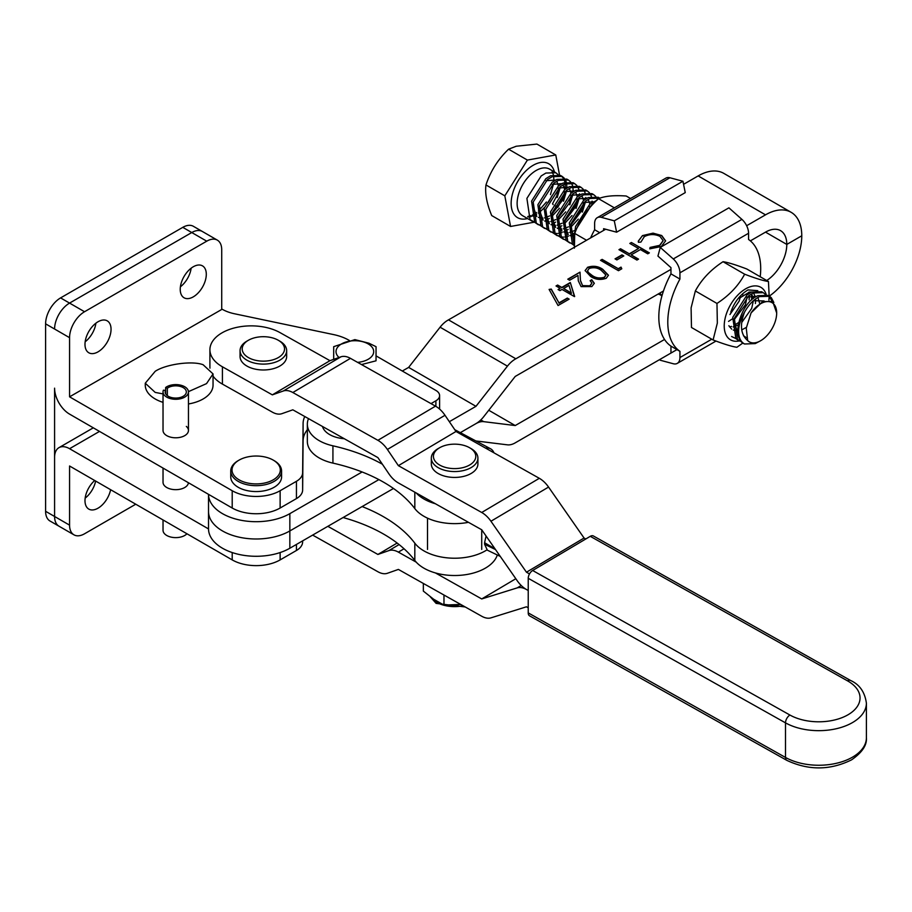 <?xml version="1.0" encoding="UTF-8"?>
<svg xmlns="http://www.w3.org/2000/svg" width="912" height="912" viewBox="0 0 912 912"><rect width="100%" height="100%" fill="white"/><g stroke="black" fill="none" stroke-linecap="round" stroke-linejoin="round"><path stroke-width="1.37" d="M110.614 489.698A18.422 10.636 -60 0 1 98.017 508.189A18.422 10.636 -60 0 1 88.806 509.101A18.422 10.636 -60 0 1 85.443 496.481A18.422 10.636 -60 0 1 94.7 480.51M163.031 468.084L163.031 482.334A12.711 7.342 0 0 0 166.759 487.521A12.711 7.342 0 0 0 180.28 489.185A12.711 7.342 0 0 0 188.431 482.744M135.763 504.211L84.542 533.782A21.181 12.232 -60 0 1 73.952 534.831A21.181 12.232 -60 0 1 69.563 525.141L69.563 465.998L232.207 559.9A33.892 19.562 0 0 0 280.132 559.9L296.434 550.483A21.181 12.232 0 0 0 302.636 541.899L302.647 540.85M69.563 525.141L54.583 516.488A21.181 12.232 120 0 0 58.972 526.19A21.181 12.232 -60 0 1 54.583 516.488L54.583 457.345A21.181 12.232 60 0 1 58.972 447.655A21.181 12.232 60 0 1 69.563 448.704L208.517 528.926M95.646 481.046A18.422 10.636 -60 0 1 85.158 498.123A18.422 10.636 120 0 0 95.646 481.046M163.031 393.904L155.2 392.411L145.27 383.222L155.2 371.309C165.984 364.139 192.341 360.525 203.125 364.743L213.043 373.931L206.522 383.621L188.442 391.647M145.27 383.222L145.27 385.149A33.892 19.562 0 0 0 155.2 398.977A33.892 19.562 0 0 0 163.031 402.352M188.453 403.959A33.892 19.562 0 0 0 213.043 385.149L213.043 373.931M193.264 296.867A18.422 10.636 120 0 0 205.303 280.634A18.422 10.636 120 0 0 202.475 265.859A18.422 10.636 120 0 0 193.264 266.771A18.422 10.636 120 0 0 181.226 283.016A18.422 10.636 120 0 0 184.053 297.779A18.422 10.636 120 0 0 193.264 296.867M180.416 286.79A18.422 10.636 120 0 0 191.144 268.196A18.422 10.636 120 0 1 180.416 286.79M98.017 351.861A18.422 10.636 120 0 0 110.056 335.616A18.422 10.636 120 0 0 107.228 320.853A18.422 10.636 120 0 0 98.017 321.765A18.422 10.636 120 0 0 85.979 338.01A18.422 10.636 120 0 0 88.806 352.773A18.422 10.636 120 0 0 98.017 351.861M85.158 341.783A18.422 10.636 120 0 0 95.897 323.19A18.422 10.636 120 0 1 85.158 341.783M163.031 391.943A12.711 7.342 0 0 0 168.025 397.78A12.711 7.342 0 0 0 181.374 398.521A12.711 7.342 0 0 0 188.453 391.943A12.711 7.342 0 0 0 183.472 386.118A12.711 7.342 0 0 0 165.653 387.486L167.341 388.227A10.591 6.11 180 0 1 182.183 387.098A10.591 6.11 180 0 1 186.333 391.943A10.591 6.11 180 0 1 180.439 397.427A10.591 6.11 180 0 1 169.313 396.8A10.591 6.11 180 0 1 165.152 391.943A10.591 6.11 180 0 1 165.471 390.473L163.419 390.176A12.711 7.342 0 0 0 163.031 391.943L163.031 430.453A12.711 7.342 0 0 0 166.759 435.64A12.711 7.342 0 0 0 180.61 437.236A12.711 7.342 0 0 0 188.453 430.453A12.711 7.342 0 0 0 186.333 426.406M349.41 340.495L349.011 340.267A42.362 24.453 0 0 0 333.553 334.579L234.521 313.774A33.892 19.562 180 0 1 222.152 309.225L69.563 396.823L232.207 490.724A33.892 19.562 0 0 0 280.132 490.724L296.434 481.308A21.181 12.232 0 0 0 302.636 472.724L303.092 423.521A46.592 26.904 180 0 1 304.756 416.522M431.011 403.617L435.89 400.801A12.711 7.342 0 0 0 439.607 395.614A12.711 7.342 0 0 0 435.89 390.427L376.052 355.874M73.952 534.831L49.989 521.003A21.181 12.232 -60 0 1 45.6 511.301L54.583 516.488L54.583 388.17A21.181 12.232 -120 0 0 69.563 414.116L232.207 508.018A33.892 19.562 0 0 0 280.132 508.018L296.434 498.602A21.181 12.232 0 0 0 302.636 490.018L303.092 440.815A46.592 26.904 180 0 1 307.344 429.723M69.563 337.679L54.583 329.027A21.181 12.232 -60 0 1 69.563 303.092L191.771 232.537L69.563 303.092L84.542 311.733A21.181 12.232 120 0 0 69.563 337.679L69.563 396.823M217.341 240.13A21.181 12.232 120 0 0 206.75 241.178L191.771 232.537A21.181 12.232 -60 0 1 202.361 231.488L217.341 240.13A21.181 12.232 120 0 1 221.719 249.831L221.719 308.974M84.542 311.733L206.75 241.178M191.771 232.537A21.181 12.232 -60 0 1 202.361 231.488L193.378 226.301A21.181 12.232 -60 0 0 182.788 227.35L191.771 232.537M45.6 511.301L45.6 323.84A21.181 12.232 -60 0 1 60.58 297.905L182.788 227.35M45.6 323.84L54.583 329.027A21.181 12.232 -60 0 1 69.563 303.092L60.58 297.905M475.893 440.963L507.437 444.839A21.193 12.244 120 0 0 515.839 442.491L676.955 349.604M289.845 548.237A47.652 27.508 180 0 1 222.448 548.215A47.652 27.508 180 0 1 208.517 528.766L208.517 511.472A47.652 27.508 0 0 0 222.448 530.921A47.652 27.508 0 0 0 289.845 530.944L289.845 548.237L393.482 488.479M769.272 296.149A51.254 29.617 120 0 0 801.773 235.786L786.794 244.427L765.521 232.127L786.794 244.427A30.073 17.374 -60 0 1 766.73 280.508M664.529 339.469L515.223 425.551L488.752 410.252M515.223 425.551L483.759 421.652A21.181 12.232 120 0 0 475.973 423.624L460.321 432.653L475.973 423.624A21.181 12.232 -60 0 0 483.759 416.636L515.223 376.439L663.446 290.985M378.879 479.609L289.845 530.944L289.845 513.65A47.652 27.508 180 0 1 222.448 513.627A47.652 27.508 180 0 1 208.517 494.338L208.517 511.472A47.652 27.508 0 0 0 222.448 530.921A47.652 27.508 0 0 0 289.845 530.944L378.879 479.609M570.308 282.515L574.446 296.617L562.009 289.435L559.934 290.632L558.087 289.56L560.162 288.363L556.024 285.969L557.631 285.046L561.781 287.44L570.308 282.515L574.674 296.491M587.362 267.376C593.085 265.449 598.238 266.11 602.809 269.359L608.441 275.219L606.241 278.285C600.484 280.258 595.262 279.619 590.588 276.404L585.116 270.522L587.362 267.718C593.085 265.802 598.238 266.464 602.809 269.701L602.809 269.359M621.95 254.87L623.797 255.941L616.877 259.92L615.041 258.86L621.95 254.87L623.5 256.112M661.371 246.502L649.766 248.851L650.096 247.414L659.627 245.374L663.127 240.631L659.98 236.39C654.679 233.905 649.458 233.996 644.317 236.653L640.897 242.09L638.411 242.284L638.275 241.167L642.47 235.604L653.026 233.141L661.713 235.524L665.6 240.848L661.371 246.502M449.342 421.686L475.973 406.33L507.437 366.145A21.193 12.244 -60 0 1 515.839 358.792L448.499 319.861L605.648 229.243M683.555 184.327L698.159 175.913A51.254 29.617 -60 0 1 723.82 173.383L791.16 212.325A51.254 29.617 -60 0 1 801.773 235.786L786.794 244.427A30.073 17.374 120 0 0 780.558 230.656A30.073 17.374 120 0 0 765.51 232.138L750.371 240.871M515.839 358.792L670.958 269.359M746.643 225.72L765.51 214.844A51.254 29.617 -60 0 1 791.16 212.325M631.412 242.501L649.378 252.886L647.759 253.821L640.395 249.557L631.172 254.87L638.537 259.133L636.929 260.068L618.963 249.683L620.582 248.748L629.326 253.81L638.548 248.497L629.804 243.436L631.412 242.501L649.07 253.057M621.015 267.113L621.802 268.778L618.484 270.704L600.518 260.319L602.137 259.384L618.256 268.709L621.015 267.113L621.676 268.858M590.11 285.467L591.888 283.096L590.132 280.668L591.74 279.733L594.305 283.267L591.865 286.573L581.092 286.619L578.288 280.805L577.991 275.435L569.624 280.258L567.777 279.197L579.998 272.152L580.454 280.463L582.563 285.604L590.11 285.809L591.877 283.267M567.298 298.087L569.134 299.147L558.076 305.531L549.104 289.423L551.27 289.07L558.965 302.887L567.298 298.087L568.837 299.318M289.845 513.65L362.121 471.971M475.973 406.33L408.633 367.399L440.086 327.203A21.193 12.244 -60 0 1 448.499 319.861M402.317 371.036L408.633 367.399M649.846 248.862L650.096 247.414M650.096 247.768L659.627 245.374M659.627 245.727L663.115 240.802M638.275 241.338L642.47 235.604M642.47 235.946L653.026 233.141M653.026 233.483L661.713 235.524M661.713 235.866L665.589 241.019M638.24 259.304L631.172 254.87M619.259 249.854L620.582 248.748M620.582 249.101L629.326 253.81M629.326 254.152L638.548 248.497M630.101 243.607L631.412 242.854M615.338 259.031L621.95 255.212M600.826 260.49L602.137 259.384M602.137 259.726L618.256 268.709M618.256 269.051L621.015 267.455M602.809 269.701L608.429 275.401M585.116 270.693L587.362 267.718M587.602 270.864L588.377 272.825L592.207 275.823C595.753 278.354 599.8 278.947 604.348 277.601L605.899 275.185M604.348 277.248L605.899 275.014L601.202 270.294C597.725 267.706 593.701 267.102 589.152 268.47L587.59 270.693L588.377 272.471L592.207 275.481C595.753 278 599.8 278.593 604.348 277.248L604.348 277.601M590.395 280.85L591.74 279.733M591.74 280.075L594.305 283.438M568.085 279.368L579.998 272.152M579.998 272.494L580.454 280.463M580.454 280.816L582.563 285.604M582.563 285.958L590.11 285.809M558.395 289.742L560.162 288.363M556.32 286.14L557.631 285.046M557.631 285.388L561.781 287.44M561.781 287.782L570.308 282.868M563.627 288.5L571.425 293.356L568.985 285.41L563.627 288.5L571.425 293.014M549.286 289.742L551.27 289.07M551.27 289.412L558.965 302.887M558.965 303.229L567.298 298.429M308.518 418.619A40.242 23.233 0 0 0 307.344 424.183L307.344 441.476A40.242 23.233 0 0 0 332.926 463.114A148.257 85.591 180 0 1 379.552 479.963A148.257 85.591 180 0 1 414.823 508.588A43.423 25.069 0 0 0 425.152 516.979A43.423 25.069 0 0 0 468.46 522.325M307.344 424.183A40.242 23.233 0 0 0 332.926 445.82A148.257 85.591 180 0 1 379.552 462.669A148.257 85.591 180 0 1 382.379 464.219M486.905 549.913A43.423 25.069 180 0 1 425.152 551.566A43.423 25.069 180 0 1 414.823 543.176A148.257 85.591 0 0 0 379.552 514.55A148.257 85.591 0 0 0 362.121 506.559M343.083 517.537A148.257 85.591 180 0 1 379.552 531.844A148.257 85.591 180 0 1 414.823 560.47A43.423 25.069 0 0 0 425.152 568.86A43.423 25.069 0 0 0 468.335 574.229A43.423 25.069 0 0 0 497.314 554.986M416.214 492.97A43.423 25.069 0 0 0 425.152 499.685A43.423 25.069 0 0 0 435.412 503.755M493.962 452.819A21.181 11.731 118.1 0 0 490.542 448.772A21.181 11.731 118.1 0 0 485.594 448.123M500.278 556.423L487.373 550.187L484.591 544.282L495.49 549.548M494.965 548.796L484.591 542.731L484.591 544.282M484.591 542.731L486.062 536.005M163.031 519.965L163.031 530.294A12.711 7.342 0 0 0 168.025 536.119A12.711 7.342 0 0 0 186.937 533.759M165.653 387.486L165.653 393.802M165.471 390.473L165.471 393.425M167.341 388.227L167.341 395.66M344.303 438.729A25.411 14.672 180 0 1 339.686 438.125A25.411 14.672 180 0 1 322.483 426.474M248.668 483.223A24.145 13.942 0 0 0 276.746 477.261A24.145 13.942 0 0 0 273.247 460.115A24.145 13.942 0 0 0 263.671 456.718A24.145 13.942 0 0 0 239.092 460.115A24.145 13.942 0 0 0 248.668 483.223M273.247 460.115L274.136 460.628A25.411 14.672 180 0 1 281.58 471.014A25.411 14.672 180 0 1 248.269 484.956A25.411 14.672 180 0 1 230.747 471.014A25.411 14.672 180 0 1 238.192 460.628L239.092 460.115M281.58 471.014L281.58 476.885A25.411 14.672 180 0 1 248.269 490.838A25.411 14.672 180 0 1 230.747 476.885L230.747 471.014M327.841 526.327L377.899 554.45L388.9 550.597A21.17 12.392 59.3 0 1 398.384 552.125L416.214 562.145M397.142 543.039L377.899 554.45M435.412 572.93L481.718 598.945L517.229 587.875A21.181 12.392 59.3 0 1 526.463 589.505L528.23 590.486L526.463 589.505A21.181 12.392 -120.7 0 1 517.229 580.739L481.718 529.769L481.718 549.412M515.816 578.721L481.718 598.945M528.23 607.78L526.463 606.799L490.952 617.857A21.17 12.392 59.3 0 1 481.718 616.238L398.384 569.419L387.395 573.283A21.181 12.392 59.3 0 1 377.899 571.744L312.645 535.093M213.043 376.109A41.302 23.849 0 0 0 222.414 384.089L272.346 412.144A21.17 12.392 -120.7 0 0 281.842 413.683L292.832 409.819L377.899 457.607L388.9 473.83A21.17 12.392 -120.7 0 0 398.384 482.95L481.718 529.769M585.778 538.981L584.068 538.034L526.463 572.212L490.952 521.242A21.17 12.392 -120.7 0 0 481.718 512.487L398.384 465.667L387.395 449.456A21.181 12.392 -120.7 0 0 377.899 440.314L292.832 392.525A21.181 12.392 -120.7 0 0 283.336 390.986L272.346 394.862L222.414 366.795A41.302 23.849 180 0 1 209.908 349.706L209.908 367A41.302 23.849 0 0 0 209.965 368.129M529.507 573.91L526.463 572.212M584.068 538.034L548.557 487.065A21.17 12.392 -120.7 0 0 539.323 478.31L455.989 431.49L398.384 465.667M455.989 431.49L444.999 415.279A21.181 12.392 -120.7 0 0 435.503 406.136L350.447 358.348A21.181 12.392 -120.7 0 0 340.951 356.809L329.962 360.673L272.346 394.862M329.962 360.673L280.018 332.618A41.302 23.849 180 0 0 221.616 333.085A41.302 23.849 180 0 0 209.908 349.706M475.437 458.599A21.181 12.232 0 0 0 469.589 447.735A21.181 12.232 0 0 0 439.641 447.735A21.181 12.232 0 0 0 433.781 454.153A21.181 12.232 0 0 0 450.756 468.403A21.181 12.232 0 0 0 475.437 458.599M469.589 447.735L471.082 448.59A23.302 13.452 180 0 1 477.911 458.109A23.302 13.452 180 0 1 477.523 460.549A23.302 13.452 180 0 1 452.489 471.504A23.302 13.452 180 0 1 431.319 458.109A23.302 13.452 180 0 1 431.707 455.658A23.302 13.452 180 0 1 438.136 448.59L439.641 447.735M477.911 458.109L477.911 463.98A23.302 13.452 180 0 1 477.523 466.431A23.302 13.452 180 0 1 452.489 477.375A23.302 13.452 180 0 1 431.319 463.98L431.319 458.109M280.725 355.919A21.181 12.232 0 0 0 278.331 340.279A21.181 12.232 0 0 0 248.383 340.279A21.181 12.232 0 0 0 245.989 341.932A21.181 12.232 0 0 0 251.245 358.952A21.181 12.232 0 0 0 280.725 355.919M278.331 340.279L279.836 341.145A23.302 13.452 180 0 1 286.653 350.653A23.302 13.452 180 0 1 282.469 358.348A23.302 13.452 180 0 1 256.375 363.489A23.302 13.452 180 0 1 240.061 350.653A23.302 13.452 180 0 1 244.245 342.958A23.302 13.452 180 0 1 246.878 341.145L248.383 340.279M286.653 350.653L286.653 356.535A23.302 13.452 180 0 1 282.469 364.23A23.302 13.452 180 0 1 256.375 369.36A23.302 13.452 180 0 1 240.061 356.535L240.061 350.653M423.35 583.441L423.35 591.113L433.656 599.241L443.973 605.089L460.708 604.428A25.411 14.672 180 0 1 455.248 604.884M443.973 605.089L443.973 595.023M866.4 737.728C867.061 745.161 862.125 752.525 851.591 759.833C830.216 770.401 808.636 770.583 786.828 760.357A6.35 3.614 -60.7 0 1 785.506 757.45L785.506 722.863L528.23 578.311L528.23 612.898L785.506 757.45A47.652 27.508 0 0 0 852.902 756.926A47.652 27.508 0 0 0 866.4 737.728L866.4 703.152A47.652 27.508 180 0 1 852.902 722.338A47.652 27.508 180 0 1 785.506 722.863A6.35 3.614 -60.7 0 1 789.94 715.042A41.302 23.849 0 0 0 848.342 714.586A41.302 23.849 0 0 0 847.544 680.865L590.269 536.324L532.654 570.502L789.94 715.042M528.23 578.311A6.35 3.614 -60.7 0 1 532.654 570.502M590.269 536.324A6.35 3.614 -60.7 0 1 593.381 535.971L850.657 680.523A6.35 3.614 119.3 0 0 847.544 680.865M786.828 760.357L529.541 615.817A6.35 3.614 -60.7 0 1 528.23 612.898M357.584 362.36A18.833 10.876 0 0 0 372.951 354.631A18.833 10.876 0 0 0 367.137 343.357A18.833 10.876 0 0 0 342.49 343.402A18.833 10.876 0 0 0 339.025 357.493M333.678 359.374L333.689 346.674L354.882 339.617L368.904 343.197L376.052 346.685L376.029 360.81L361.517 364.572M376.052 346.685L376.029 360.81M713.093 339.971L691.478 327.476L691.102 307.88L695.354 290.951C701.522 279.471 710.744 269.724 723.034 261.71L744.648 274.204C738.481 285.684 729.258 295.431 716.969 303.445L717.345 323.042L713.093 339.971C724.048 344.155 731.983 346.594 736.896 347.267L742.961 342.958M739.233 340.917A30.335 17.522 -60 0 1 724.402 322.643A30.335 17.522 -60 0 1 743.964 289.879A30.335 17.522 -60 0 1 766.251 294.656M768.919 300.173L769.169 296.252M769.169 296.092L768.451 281.512C763.572 280.839 755.638 278.411 744.648 274.204M737.785 330.064L735.847 330.543M738.629 322.529L733.921 325.481M731.504 326.428L729.554 326.906M732.347 318.904L728.54 321.389M755.387 303.514L755.66 299.546M755.387 297.095L753.529 292.889M739.324 298.235L749.47 292.057L751.784 292.022M749.094 299.877L749.379 295.91M749.105 293.47L748.775 292.182M751.568 295.249L751.67 299.911M742.813 296.252L742.984 294.975M757.792 290.666L748.022 289.913C740.122 294.61 734.377 302.032 730.774 312.178M695.354 290.951L716.969 303.445M723.034 261.71C727.901 262.382 735.836 264.811 746.837 269.006L768.451 281.512M670.958 352.374L670.958 346.138A65.653 37.939 -60 0 1 658.817 317A65.653 37.939 -60 0 1 670.958 273.874L679.93 279.061L679.93 272.825L748.57 233.255L748.57 239.491A65.653 37.939 -60 0 1 760.209 276.746M660.083 359.328L660.265 360.24L673.273 363.74A12.711 7.33 60 0 0 677.297 363.375A12.711 7.33 60 0 0 679.93 357.561L679.93 351.325A65.653 37.939 -60 0 1 667.789 322.198A65.653 37.939 -60 0 1 679.93 279.061M748.57 233.255A12.711 7.33 -120 0 0 741.912 219.382L728.905 207.833L660.265 247.403L673.273 258.951A12.711 7.33 60 0 1 679.93 272.825M670.958 273.874L670.958 267.638L657.94 256.078L660.265 247.403M670.958 346.138L679.93 351.325M614.289 220.829L616.615 232.195L685.254 192.614L682.928 181.249L669.921 177.76A12.711 7.33 -120 0 0 665.897 178.114L597.257 217.683A12.711 7.33 60 0 1 601.282 217.33L614.289 220.829L682.928 181.249M616.615 232.195L603.607 228.695L603.607 230.428M599.708 232.674L594.624 229.744L594.624 223.508A12.711 7.33 60 0 1 597.257 217.683M594.624 229.744A65.653 37.939 120 0 0 590.6 237.929M763.07 302.545A22.663 13.099 120 0 0 751.066 312.907L762.626 301.61L772.692 301.484L776.682 313.01A22.663 13.099 120 0 0 763.07 302.545M744.568 312.098C748.946 304.369 753.973 299.204 759.616 296.605L769.557 296.309L767.95 295.385L758.009 295.67C741.331 301.769 729.999 338.272 744.568 343.995A26.904 15.538 -60 0 1 744.192 343.79L744.181 343.778A26.904 15.538 -60 0 1 744.568 312.098C739.621 324.991 740.647 334.487 747.658 340.564A22.663 13.099 120 0 0 758.225 341.92A22.663 13.099 120 0 0 760.654 340.723A22.663 13.099 120 0 0 776.682 313.01M760.654 340.723L755.25 343.596L744.568 343.995M540.862 225.823L536.324 223.258L533.189 202.031L547.474 179.573L552.193 176.689L562.123 176.392L564.232 178.159M562.123 176.392L560.515 175.457L550.574 175.754L545.866 178.649L531.582 201.096L534.717 222.323L538.342 224.774M537.556 224.272L540.212 225.104M534.58 222.186L530.043 219.621L526.897 198.394L541.192 175.936L545.9 173.052L555.841 172.756L557.95 174.523M742.015 342.114L737.477 339.549L734.331 318.322L748.615 295.864L753.335 292.969L763.276 292.672L765.373 294.439M763.276 292.672L761.657 291.749L751.727 292.045L747.008 294.929L732.724 317.387L735.859 338.614L739.484 341.065M735.722 338.477L731.595 336.505M662.887 291.304L663.081 292.091M661.941 295.841L659.855 293.06M659.114 293.482L661.861 296.161M660.299 294.872L658.156 294.04M577.136 227.647L591.478 205.018L593.507 203.593M596.756 200.366L589.87 204.083L575.575 226.541L574.366 235.98M574.093 245.111L570.901 223.839L585.196 201.381L589.904 198.485L599.845 198.189L598.226 197.266L588.297 197.562L583.577 200.446L569.293 222.904L572.428 244.131L574.115 245.453M572.291 243.994L567.754 241.429L564.619 220.202L578.903 197.744L583.623 194.849L593.552 194.552L595.661 196.331M593.552 194.564L591.945 193.629L582.004 193.925L577.296 196.81L563 219.268L566.147 240.494L569.772 242.945M566.01 240.358L561.473 237.793L558.326 216.566L572.622 194.108L577.33 191.224L587.271 190.927L589.38 192.694M587.271 190.927L585.664 189.992L575.723 190.289L571.003 193.184L556.719 215.631L559.865 236.858L563.491 239.309M568.45 236.14L564.836 237.017M563.696 237.12L560.675 236.949M559.717 236.732L555.191 234.156L552.045 212.929L566.329 190.483L571.049 187.587L580.99 187.291L583.087 189.058M580.99 187.291L579.371 186.356L569.441 186.652L564.722 189.548L550.438 212.006L553.573 233.233L557.198 235.684M556.423 235.182L559.067 236.014M562.157 232.503L558.554 233.381M557.414 233.483L554.393 233.312M553.436 233.096L548.899 230.531L545.764 209.304L560.048 186.846L564.767 183.95L574.697 183.654L576.806 185.421M574.697 183.654L573.089 182.719L563.149 183.016L558.44 185.911L544.145 208.369L547.291 229.596L550.916 232.047M550.13 231.545L552.775 232.378M547.154 229.459L542.617 226.894L539.471 205.667L553.766 183.209L558.475 180.314L568.415 180.017L570.524 181.784M568.415 180.017L566.808 179.094L556.867 179.39L552.148 182.275L537.863 204.733L540.998 225.959L544.635 228.41M543.848 227.909L546.493 228.741M769.557 296.309L771.29 297.665L773.843 302.499M772.111 301.12L768.725 295.898M596.277 197.129L597.52 199.648M589.984 193.504L591.386 196.49M592.082 201.096L592.07 202.544M574.446 233.016L571.653 234.726M589.46 208.027L589.859 206.351M583.703 189.867L585.105 192.854M585.8 197.459L585.789 198.919M585.538 201.609L582.358 212.097M578.288 219.142L570.217 227.852M568.153 229.391L565.372 231.089M570.547 225.241L582.152 207.731L583.566 202.715M577.421 186.23L578.812 189.217M579.508 193.823L579.496 195.282M579.257 197.972L576.076 208.46M572.006 215.517L563.935 224.215M561.872 225.754L557.278 228.319L561.803 229.037M564.266 221.605L575.86 204.094L577.285 199.09M571.129 182.594L572.531 185.592M572.861 186.88L573.215 191.645M573.044 193.8L569.783 204.824M565.714 211.88L557.46 220.727M555.59 222.118L550.996 224.683L555.511 225.401M559.523 174.967L555.761 154.96L536.917 144.073L516.226 146.239L508.577 149.192C498.02 159.315 490.485 171.239 485.971 184.942C484.842 193.367 486.757 203.57 491.716 215.563L510.56 226.461L534.432 222.152M555.761 154.96L527.41 160.079L504.815 195.829L510.56 226.461M527.41 160.079L508.577 149.192M504.815 195.829L485.971 184.942M564.847 178.957L566.238 181.955M566.569 183.244L566.922 188.009M566.751 190.163L563.502 201.187M559.432 208.244L551.361 216.942M549.298 218.481L544.715 221.057L549.229 221.764M560.47 186.527L557.209 197.562M553.128 204.63L552.535 203.729L556.844 195.761L558.497 188.123M554.747 205.565L557.802 207.332L563.297 196.832L564.71 191.816M565.144 189.229L565.201 183.757M564.961 182.309L563.787 178.946M563.24 178.034L561.29 175.97M747.658 340.564L746.255 328.149L751.066 312.907M746.255 337.508L743.485 335.787M753.483 300.664L764.096 300.971M737.956 332.789L733.67 321.241M747.202 297.027L756.755 296.297M757.918 297.483L759.65 303.4M746.278 327.442L741.695 329.905M737.808 330.782L733.282 330.076M731.675 329.152L728.87 325.732M751.636 293.846L753.301 298.566M753.358 300.778L751.693 308.427L741.752 322.449M738.173 324.968L733.111 326.929M747.065 297.141L745.412 304.79L733.921 320.021M740.282 297.278L739.13 301.154L729.942 314.537M574.526 238.294L570.239 226.757M583.771 202.544L593.324 201.814M574.378 236.299L569.852 235.592M568.244 234.669L563.947 223.121M577.49 198.907L587.043 198.189M588.206 199.363L589.87 204.083M574.742 230.485L569.681 232.446M568.085 232.663L563.57 231.956M561.952 231.032L557.665 219.484M571.197 195.271L580.75 194.552M581.913 195.727L583.577 200.446M583.634 202.658L581.981 210.307L570.49 225.538M568.45 226.849L563.399 228.821M555.67 227.396L551.384 215.848M564.916 191.645L574.469 190.916M575.632 192.09L577.296 196.81M577.353 199.021L575.7 206.671L564.197 221.901M562.168 223.212L557.107 225.184M549.389 223.759L545.091 212.222M558.623 188.009L568.176 187.279M569.35 188.465L571.003 193.184M571.072 195.396L569.407 203.034L557.916 218.264M555.875 219.575L550.825 221.548M543.096 220.134L538.81 208.586M552.341 184.372L561.895 183.643M563.057 184.828L564.722 189.548M564.779 191.759L563.126 199.397L551.623 214.628M549.594 215.939L544.532 217.911M542.948 218.128L538.422 217.421M536.815 216.497L532.528 204.949M546.06 180.736L555.613 180.017M556.776 181.192L558.44 185.911M630.534 198.497L626.225 196.012C613.936 195.145 604.713 196.046 598.546 198.691L614.357 207.833M586.553 240.255L574.742 233.438C579.622 220.123 587.556 208.54 598.546 198.691M574.366 248.132L574.742 233.438M69.563 448.704L99.511 431.41M232.207 559.9L232.207 552.547M280.132 559.9L280.132 552.547M296.434 550.483L296.434 544.43M302.636 541.899L302.636 540.862M232.207 490.724L232.207 508.018M280.132 490.724L280.132 508.018M296.434 481.308L296.434 498.602M302.636 472.724L302.636 490.018M303.092 423.521L303.092 440.815M435.89 400.801L435.89 406.353M483.759 421.652L480.784 419.942M765.51 214.844L698.159 175.913M507.437 366.145L440.086 327.203M414.823 492.184L414.823 508.588M414.823 543.176L414.823 560.47M332.926 445.82L332.926 463.114M399.08 544.555L388.9 550.597M404.039 548.773L398.384 552.125M521.231 585.504L517.229 587.875M548.557 487.065L490.952 521.242M539.323 478.31L481.718 512.487M444.999 415.279L387.395 449.456M435.503 406.136L377.899 440.314M350.447 358.348L292.832 392.525M340.951 356.809L283.336 390.986M222.414 384.089L222.414 366.795M430.92 597.269A25.411 14.672 0 0 0 435.263 601.464A25.411 14.672 0 0 0 463.102 605.773M679.93 357.561L711.77 339.207M673.273 258.951L741.912 219.382M601.282 217.33L669.921 177.76M527.546 218.538A31.133 17.989 -60 0 1 511.598 197.984A31.133 17.989 -60 0 1 536.484 163.67A31.133 17.989 -60 0 1 554.462 171.958M532.54 216.087A26.904 15.538 120 0 0 533.281 215.813A26.904 15.538 120 0 0 536.644 214.115M538.285 213.043A26.904 15.538 120 0 0 544.396 207.491M548.18 202.521A26.904 15.538 120 0 0 551.783 195.966M555.841 172.756L549.617 169.153A26.904 15.538 120 0 0 539.026 169.073A26.904 15.538 120 0 0 519.179 192.318A26.904 15.538 120 0 0 522.69 215.734L532.061 221.149M527.991 216.988A26.904 15.538 120 0 0 531.286 216.486M93.309 427.831L58.972 447.655M439.607 395.614L439.607 409.089M454.78 429.7L490.542 448.772M427.5 518.153L427.5 549.412M188.453 391.943L188.453 430.453M465.223 606.97L436.118 603.391L430.236 596.733M866.4 703.152C864.838 692.083 859.594 684.536 850.657 680.523M677.297 363.375L716 341.065M532.334 215.084L536.655 212.473M538.445 211.071L546.391 202.019M550.46 194.598L553.721 183.244M553.915 181.021L553.652 176.096M553.367 174.762L552.102 171.684M527.74 216.52L531.046 215.642"/></g></svg>
